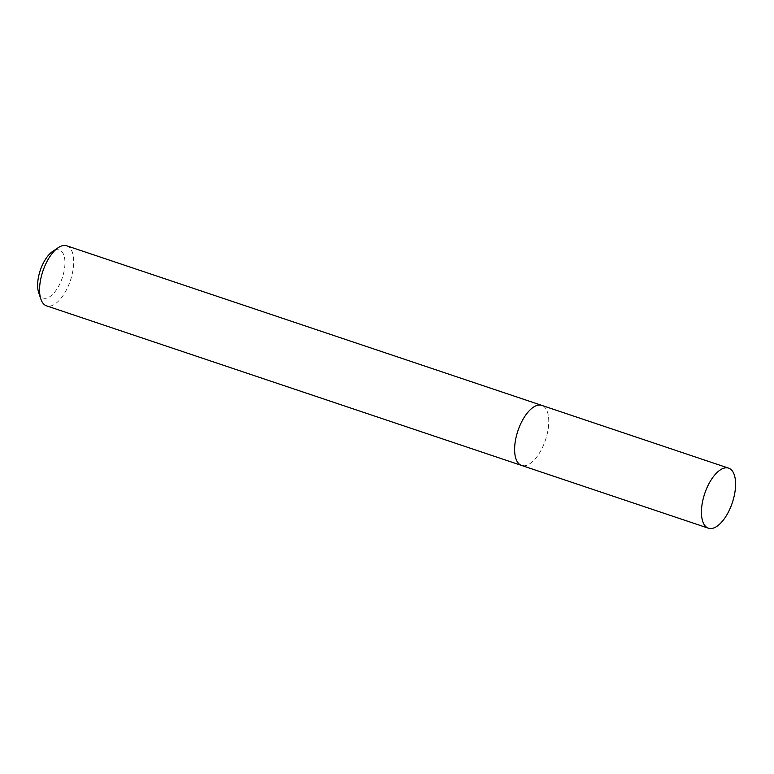 <?xml version="1.0" encoding="UTF-8"?>
<svg xmlns="http://www.w3.org/2000/svg" width="774" height="774" viewBox="0 0 774 774"><rect width="100%" height="100%" fill="white"/><g stroke="black" fill="none" stroke-linecap="round" stroke-linejoin="round"><path stroke-width="0.58" stroke-dasharray="3.87 2.9" d="M66.728 245.793A31.686 14.532 -71.4 0 1 71.015 278.582A31.686 14.532 -71.4 0 1 48.327 306.194A31.686 14.532 -71.4 0 1 46.546 305.856M38.7 292.698A25.349 11.629 108.6 0 0 44.65 298.329A25.349 11.629 108.6 0 0 63.236 274.731A25.349 11.629 108.6 0 0 57.953 249.731A25.349 11.629 108.6 0 0 52.526 251.54M523.388 465.793A31.686 14.532 108.6 0 0 546.067 438.171A31.686 14.532 108.6 0 0 541.781 405.382A31.686 14.532 108.6 0 1 546.067 438.171A31.686 14.532 108.6 0 1 523.388 465.793A31.686 14.532 108.6 0 1 521.608 465.455"/><path stroke-width="1.16" d="M728.605 468.144A31.686 14.532 -71.4 0 1 732.891 500.933A31.686 14.532 -71.4 0 1 710.203 528.555A31.686 14.532 -71.4 0 1 708.423 528.207A31.686 14.532 -71.4 0 1 704.137 495.418A31.686 14.532 -71.4 0 1 726.825 467.806A31.686 14.532 -71.4 0 1 728.605 468.144L541.781 405.382A31.686 14.532 108.6 0 0 540 405.044A31.686 14.532 108.6 0 0 517.322 432.656A31.686 14.532 108.6 0 0 521.608 465.455L46.546 305.856A31.686 14.532 -71.4 0 1 40.887 299.161A31.686 14.532 -71.4 0 1 58.176 247.709A31.686 14.532 -71.4 0 1 64.948 245.445A31.686 14.532 -71.4 0 1 66.728 245.793L541.781 405.382A31.686 14.532 108.6 0 0 540 405.044A31.686 14.532 108.6 0 0 517.322 432.656A31.686 14.532 108.6 0 0 521.608 465.455A31.686 14.532 108.6 0 0 523.388 465.793M58.176 247.709L52.526 251.54A25.349 11.629 108.6 0 0 38.7 292.698L40.887 299.161M521.608 465.455L708.423 528.207"/></g></svg>
